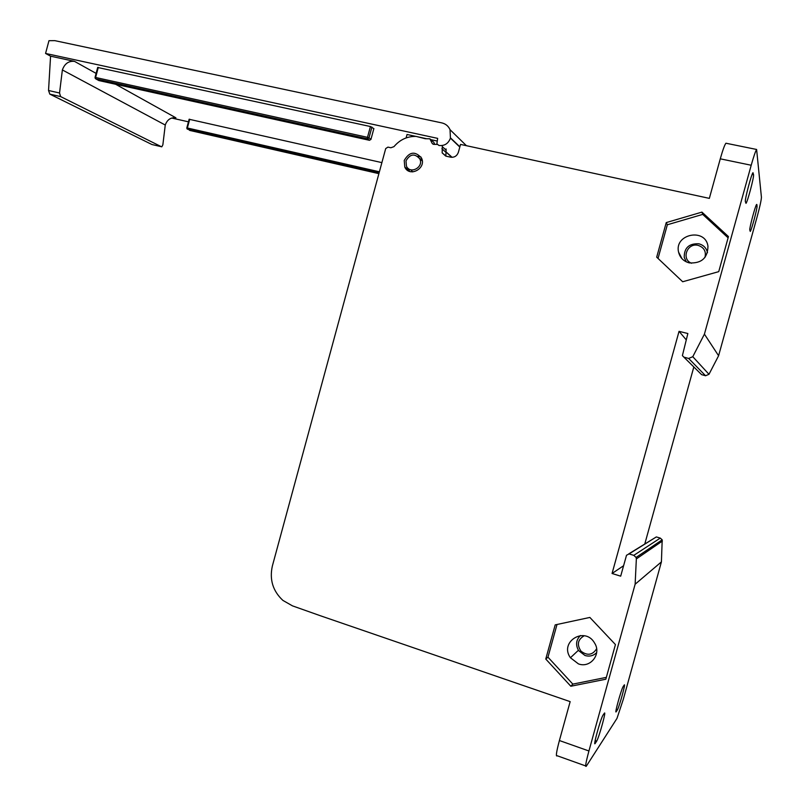 <?xml version="1.0" encoding="UTF-8"?>
<svg xmlns="http://www.w3.org/2000/svg" width="807" height="807" viewBox="0 0 807 807"><rect width="100%" height="100%" fill="white"/><g stroke="black" fill="none" stroke-linecap="round" stroke-linejoin="round"><path stroke-width="1.21" d="M434.802 144.372L433.773 142.294L429.889 138.814L425.198 138.703L416.13 136.413C407.313 136.222 399.929 139.631 393.967 146.642L390.87 147.762L387.955 147.116L385.706 148.559L272.363 566.01C269.346 579.587 272.867 591.057 282.914 600.418L292.477 605.865L320.429 615.761L570.156 701.636L559.402 740.533C556.336 752.063 555.62 757.148 557.223 755.766L585.64 765.924M445.878 156.124L446.079 148.942M417.774 156.336L420.901 156.941M409.603 171.397L408.292 168.492M628.784 553.854L656.353 536.927L660.277 538.098L662.194 539.822L661.417 561.884L623.256 699.477L616.982 718.401L586.316 766.176C584.944 767.649 585.811 762.595 588.928 750.984L635.129 584.228L636.35 558.918L636.087 557.455L633.788 555.357L629.057 553.915L626.514 555.266L620.684 576.168L612.059 573.495L679.05 331.334L687.857 333.523L682.399 355.615L683.862 357.118L688.643 358.459L692.779 356.694L704.42 334.138L751.206 165.243C753.667 156.518 755.463 151.262 756.613 149.466L761.425 197.241C761.314 200.116 759.891 206.602 757.158 216.69L718.593 355.746L708.98 374.307L705.56 375.749L701.606 374.64L700.415 373.459M693.828 366.963L644.813 543.898M726.542 143.353L725.917 143.222C724.595 144.967 722.719 150.173 720.278 158.828L709.343 198.371L460.525 144.413L458.376 152.301C456.984 155.993 454.402 157.617 450.649 157.183L446.2 156.205L442.165 152.886L442.327 145.522M437.263 144.433L433.662 144.342L432.169 143.394L429.889 138.814M404.226 160.472C409.351 151.686 415.101 150.859 421.476 157.98C426.782 168.37 409.442 177.762 404.791 167.079L404.226 160.472M605.835 679.212L570.831 686.243L545.764 659.047L555.196 624.88L589.856 617.436L615.438 644.571L605.835 679.212M718.734 271.646L682.682 281.754L656.696 257.171L666.239 222.591L701.939 212.11L728.449 236.572L718.734 271.646M661.417 561.884L635.129 584.228M603.071 715.073L604.302 713.317C606.723 709.494 599.278 736.7 596.706 741.098L595.233 743.368C592.631 747.756 600.267 719.753 602.849 715.426L603.071 715.073M623.216 686.464L624.194 685.082C626.131 681.976 619.443 706.377 617.395 709.867L616.235 711.643C614.157 715.184 621.007 690.146 623.065 686.727L623.216 686.464M701.939 212.11L702.715 214.39L728.106 237.833M666.239 222.591L667.339 224.77L702.715 214.39M658.038 258.452L667.339 224.77M689.299 262.9C701.505 263.586 707.719 258.028 707.961 246.206C705.479 227.564 674.097 234.03 678.566 252.117C679.968 257.715 683.549 261.317 689.299 262.9M606.35 677.366L572.819 684.114L547.973 657.18L557.001 624.497M570.831 686.243L572.819 684.114M545.764 659.047L547.973 657.18M578.417 663.879C590.401 668.509 601.74 654.043 594.628 643.129C585.085 625.818 558.908 641.787 570.428 657.755L578.417 663.879M679.05 331.334L686.232 339.838M612.059 573.495L623.609 565.707M704.42 334.138L718.593 355.746M756.865 204.514L757.037 206.047C757.48 207.934 751.62 229.894 750.268 231.438L749.784 230.056C749.229 228.502 755.231 205.906 756.593 204.453L756.865 204.514M745.365 201.568C744.7 199.541 751.327 174.373 752.971 172.688L753.556 174.746C754.081 177.187 747.645 201.568 746.001 203.354L745.365 201.568M691.559 263.253C680.896 259.309 687.191 242.393 698.206 245.399C704.128 247.467 706.367 251.502 704.925 257.504M707.477 252.692L707.477 252.692C706.458 248.052 703.583 245.086 698.852 243.795C689.017 243.351 684.144 247.86 684.225 257.342L686.313 261.861M596.615 648.767C592.56 655.133 587.365 655.94 581.03 651.209C576.662 644.622 577.741 639.477 584.258 635.755M580.455 635.523C576.047 639.88 575.431 644.904 578.609 650.603L584.984 655.496C589.534 656.807 593.427 655.839 596.666 652.611M45.565 53.444L437.656 138.37L436.89 143.797L438.897 145.452C444.506 146.077 448.349 143.636 450.427 138.118L450.024 129.675C448.399 126.074 445.686 123.824 441.863 122.906L54.815 40.643L48.965 40.693L45.565 53.444L50.569 56.177L74.526 61.372C68.686 60.787 64.641 63.642 62.371 69.947L165.253 125.035L162.863 144.826L161.814 146.813L152.19 144.584M49.832 94.137L60.626 96.588L59.536 92.997L48.541 90.505L49.832 94.137L151.948 144.534M60.626 96.588L161.501 146.773M62.371 69.947L59.536 92.997M189.907 130.462L189.403 130.23M378.887 173.656L189.796 130.441L186.8 127.94L187.517 129.191L379.078 172.94M189.242 119.295L381.882 162.621M99.059 80.609L98.444 80.327M369.495 140.307L370.948 139.359L369.495 140.307L98.878 80.569L95.851 78.904L95.024 77.462L95.851 78.904L367.528 138.814L368.991 137.856L367.488 137.331L367.528 138.814L369.495 140.307M370.917 139.48L373.833 128.737M97.849 67.506L370.423 126.528L373.923 128.686M406.103 137.926L407.041 134.487L415.877 136.403M417.33 136.716L426.621 138.733M430.817 139.651L436.94 140.983M419.6 158.495L422.111 159.887M412.73 171.891L410.793 169.763M405.992 160.865L406.435 166.141C410.158 174.715 424.058 167.17 419.781 158.868C414.687 153.179 410.087 153.844 405.992 160.865M48.541 90.505L50.569 56.177M115.643 84.271L175.906 117.822C170.771 117.247 167.22 119.648 165.253 125.035M188.445 121.827L171.689 118.034M720.278 158.828L751.206 165.243M588.928 750.984L559.402 740.533M629.057 553.915L656.353 536.927M633.788 555.357L660.277 538.098M636.35 558.918L662.406 541.033M683.862 357.118L701.606 374.64M692.779 356.694L708.98 374.307M688.643 358.459L705.56 375.749M432.169 143.394L433.117 144.241M442.407 146.773L446.16 150.173M441.883 148.69L445.646 152.069M755.947 205.805L757.037 206.047M752.134 174.453L753.556 174.746M595.072 740.917L596.514 741.421M616.144 709.726L617.254 710.099M379.391 171.79L187.365 127.99L189.706 119.254M373.863 128.616L370.948 139.359L368.991 137.856L371.926 127.062M370.423 126.528L367.488 137.331L95.599 77.482L98.293 67.405M445.767 151.625L452.091 157.325M96.104 73.387L74.526 61.372M450.427 138.118L459.808 147.045M450.498 137.866L459.869 146.803M756.613 149.466L725.917 143.222M678.566 252.117L682.016 258.744M570.428 657.755L578.407 650.291M636.087 557.455L662.194 539.822M442.165 152.886L445.777 156.094M595.142 740.554L596.706 741.098M616.205 709.454L617.395 709.867M404.791 167.079L408.927 170.237M186.8 127.94L187.053 128.888M189.151 119.214L186.81 127.93M95.024 77.462L95.337 78.572M97.708 67.385L95.024 77.432M422.263 160.896L419.781 158.868M445.736 151.756L451.92 157.325M450.024 129.675L466.416 145.694"/></g></svg>
